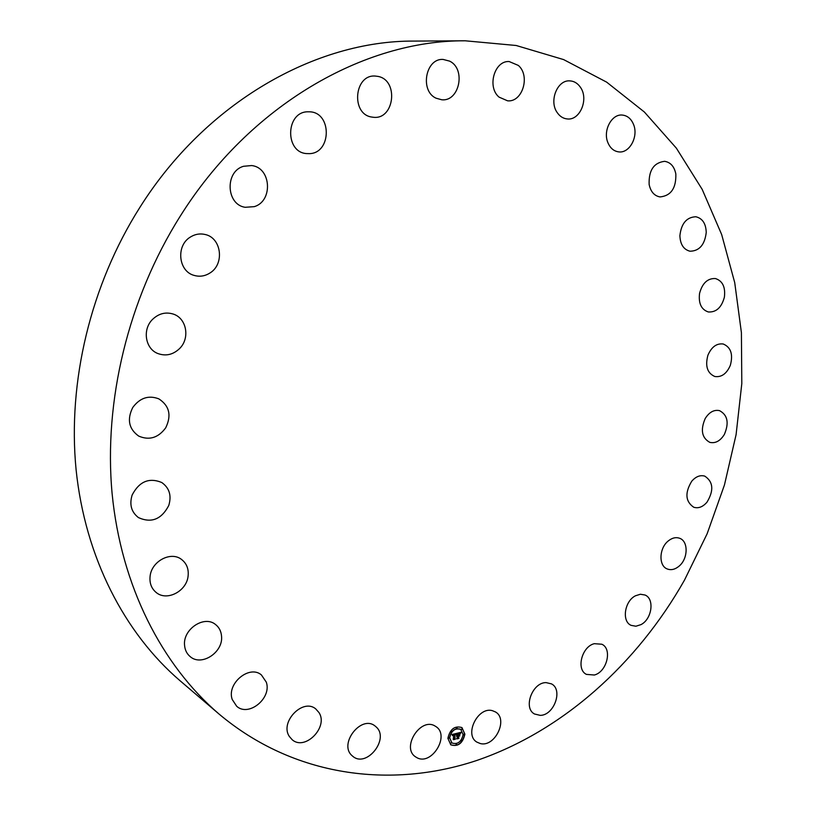 <?xml version="1.0" encoding="UTF-8"?>
<svg xmlns="http://www.w3.org/2000/svg" width="816" height="816" viewBox="0 0 816 816"><rect width="100%" height="100%" fill="white"/><g stroke="black" fill="none" stroke-linecap="round" stroke-linejoin="round"><path stroke-width="1.22" d="M434.969 725.995L435.836 726.526C450.432 735.369 431.491 766.295 416.731 757.574L415.446 756.779C401.125 747.548 420.617 716.968 434.969 725.995M218.953 713.969L180.01 680.697C124.603 633.196 85.139 557.491 76.092 469.669C67.463 381.827 90.627 285.121 139.852 207.427C206.122 102.02 316.037 40.443 414.028 41.086L465.253 40.8L516.161 45.492L563.621 59.588L606.635 82.13L644.395 112.037L676.372 148.165L702.188 189.383L721.67 234.559L734.726 282.652L741.407 332.653L741.805 383.622L736.083 434.683L724.445 485L707.135 533.766L684.451 580.186C637.112 663.775 563.04 730.881 476.881 760.43C390.925 789.133 293.74 776.903 218.953 713.969C161.813 664.999 121.094 585.959 112.108 493.547C103.55 401.125 128.245 298.829 179.959 216.628C249.614 105.05 364.242 40.076 465.253 40.8M557.216 112.598C548.801 101.153 557.297 79.754 569.792 80.876C574.168 81.121 577.748 83.314 580.533 87.434C588.877 99.154 580.033 120.472 567.446 118.963C563.315 118.616 559.909 116.494 557.216 112.598M318.985 712.572C328.675 727.046 304.96 751.271 292.169 739.704L289.343 736.46C279.5 722.129 302.93 697.864 315.731 708.9L318.985 712.572M607.849 142.545C602.779 130.713 611.612 113.863 622.231 115.056C627.443 115.597 631.237 118.779 633.604 124.603C638.602 136.619 629.544 153.398 618.824 151.898C613.856 151.266 610.195 148.155 607.849 142.545M266.291 682.145C272.014 698.098 248.676 717.305 236.681 706.258L232.234 699.496C226.409 683.655 249.41 664.479 261.395 674.924L266.291 682.145M649.138 184.477C648.618 170.401 653.779 162.68 664.622 161.323C670.568 162.292 674.302 166.505 675.832 173.951C676.26 188.149 670.987 195.809 660.032 196.931C654.31 195.881 650.678 191.729 649.138 184.477M221.544 636.205C223.37 652.321 201.47 666.754 190.169 656.594C186.844 653.81 184.977 650.066 184.569 645.344C182.692 629.33 204.173 614.978 215.455 624.454C219.116 627.29 221.136 631.207 221.544 636.205M679.891 235.681C681.289 223.451 686.613 217.148 695.854 216.76C702.454 218.331 705.911 223.553 706.238 232.438C704.769 244.769 699.363 251.032 690.01 251.226C683.624 249.584 680.248 244.402 679.891 235.681M188.068 576.341C186.456 591.284 166.974 601.443 156.346 592.62C151.399 588.581 149.328 583.052 150.124 576.014C151.715 561.204 170.677 551.147 181.274 559.246C186.66 563.295 188.924 568.987 188.068 576.341M699.547 293.454C702.29 283.193 707.574 278.215 715.408 278.542C722.588 280.867 725.577 287.069 724.394 297.146C721.599 307.499 716.234 312.446 708.298 311.957C701.311 309.58 698.394 303.409 699.547 293.454M168.769 505.492C161.497 519.374 151.388 523.403 138.465 517.599C131.356 512.111 129.244 504.594 132.131 495.057C139.199 481.511 149.073 477.319 161.741 482.501C169.402 487.937 171.748 495.598 168.769 505.492M707.921 355.225C711.521 346.922 716.611 343.189 723.211 343.995C730.901 347.239 733.278 354.348 730.33 365.333C726.689 373.728 721.517 377.451 714.816 376.502C707.309 373.198 705.004 366.098 707.921 355.225M165.689 427.849C158.273 437.855 149.287 440.609 138.72 436.101C128.826 429.002 126.837 419.475 132.753 407.5C139.913 397.841 148.614 394.975 158.855 398.871C169.432 405.817 171.707 415.477 165.689 427.849M705.187 418.557C709.216 412.151 713.99 409.51 719.508 410.632C727.648 414.977 729.259 422.923 724.353 434.459C720.273 440.977 715.428 443.608 709.808 442.364C701.842 437.947 700.301 430.012 705.187 418.557M179.622 348.524C173.074 354.766 165.781 356.419 157.753 353.491C145.197 348.728 142.178 329.348 152.582 319.352C158.834 313.456 165.781 311.722 173.441 314.129C186.701 318.413 190.179 338.293 179.622 348.524M691.764 481.185C695.864 476.524 700.199 474.841 704.769 476.126C713.296 481.777 714.031 490.467 706.982 502.187C702.821 506.971 698.404 508.654 693.733 507.246C685.379 501.503 684.726 492.823 691.764 481.185M209.875 273.044C204.918 276.165 199.706 276.961 194.249 275.431C178.357 271.524 175.685 245.555 190.465 237.007C195.075 234.151 199.92 233.305 205 234.467C221.595 237.731 224.818 264.221 209.875 273.044M668.253 540.957C672.129 537.846 675.923 536.959 679.657 538.285C688.622 541.283 688.112 559.011 678.922 566.284C674.954 569.517 671.058 570.404 667.233 568.956C658.451 565.835 659.053 548.148 668.253 540.957M254.306 206.642L245.157 207.295C226.144 204.663 224.686 171.523 243.525 166.291L251.583 165.556C271.228 167.453 273.299 201.093 254.306 206.642M635.44 595.792L640.387 594.242L645.007 595.017C654.769 598.76 651.994 619.079 641.019 624.607L635.909 626.229L631.135 625.362C621.547 621.476 624.464 601.178 635.44 595.792M309.56 153.643L306.377 153.571C284.702 152.102 285.753 111.996 307.622 111.792L309.784 111.812C332 112.506 331.612 153.071 309.56 153.643M594.313 643.681L601.851 644.232C612.551 648.904 606.92 671.905 594.354 675.016L586.449 674.393C575.933 669.559 581.798 646.578 594.313 643.681M371.566 117.025C350.809 114.016 354.205 74.307 375.187 76.051L377.941 76.398C399.004 80.06 394.485 119.921 373.412 117.28L371.566 117.025M546.108 682.615L551.483 683.879C563.275 689.673 554.074 715.408 540.233 715.367L534.47 713.98C522.872 707.972 532.399 682.298 546.108 682.615M436.07 98.206C419.648 90.943 425.534 58.14 443.098 59.425L449.626 61.129C466.16 68.942 459.479 101.725 441.823 99.787L436.07 98.206M492.364 710.665L495.485 711.95C508.562 719.12 494.965 747.538 480.328 743.56L476.799 742.081C463.947 734.624 477.982 706.381 492.364 710.665M499.076 97.135C486.836 87.139 494.394 60.425 509.174 61.547L518.333 65.423C530.563 75.827 522.475 102.449 507.603 100.827L499.076 97.135M376.258 727.015C389.701 738.878 366.619 768.121 352.9 756.391L352.033 755.647C338.416 744.019 361.223 714.653 374.962 725.924L376.258 727.015M447.882 738.307C450.044 729.076 454.726 725.495 461.938 727.576L464.896 734.165C462.713 743.437 458.011 746.987 450.769 744.814L447.882 738.307M450.687 744.763C457.909 746.824 462.59 743.254 464.732 734.063L461.856 727.515M460.693 729.361L460.612 729.3C454.93 727.658 451.238 730.473 449.534 737.746L451.891 742.948M456.919 727.219L456.266 728.239M464.243 733.819L463.59 734.839M462.213 728.402L461.56 729.422M456.419 744.09L455.746 745.1M461.846 740.306L461.183 741.326M449.045 737.511L448.382 738.541M451.462 730.993L450.789 732.013M451.105 742.937L450.442 743.957M463.1 734.604C461.387 741.897 457.674 744.702 451.972 742.999L449.698 737.858C451.401 730.585 455.093 727.77 460.775 729.412L463.1 734.604M456.511 733.411L455.93 734.788L454.655 734.227L454.9 739.051L453.196 739.459L453.859 734.747L452.758 735.583L453.859 734.441L452.543 735.675L452.044 734.522L456.511 733.411M456.736 733.604L456.062 734.93L456.736 733.604M455.726 734.492L454.9 734.502L454.767 738.643L455.338 739.276L453.349 739.653L455.134 739.214L454.787 734.41L455.665 734.4M456.848 733.319L460.703 732.391L460.051 733.778L459.541 733.145L458.082 733.36L458.021 735.298L458.306 733.533L459.836 733.584L458.388 733.625L458.347 735.216L459.52 734.237L459.469 735.961L458.011 735.644L458.408 738.133L456.583 738.582L457.205 737.899L457.266 736.124L456.685 736.42L457.276 735.818L456.532 736.236L457.286 735.471L456.848 733.319M460.979 732.574L460.193 733.961L460.907 732.523M459.785 734.318L459.734 736.093L459.785 734.318M459.082 735.726L458.327 735.91L458.898 738.409L456.746 738.929L458.694 738.347L458.235 735.818L458.959 735.644M456.766 738.388L458.245 738.021L457.847 735.532L458.867 735.43M459.306 735.818L459.347 734.482M458.021 735.298L457.919 733.258L459.643 733.196M459.938 733.543L460.428 732.462M452.574 735.481L452.798 734.624L453.859 734.441M453.37 739.265L454.736 738.939L454.481 734.114L455.593 734.165M455.981 734.624L456.256 733.472M455.104 739.184L454.767 738.643M458.663 738.317L458.174 737.644M457.195 727.668L456.338 728.311L457.195 727.668M464.508 734.267L463.661 734.91L464.508 734.267M462.478 728.851L461.632 729.494L462.478 728.851M456.685 744.529L455.828 745.171L456.685 744.529M462.111 740.744L461.264 741.397L462.111 740.744M448.28 738.205L449.137 737.562L448.28 738.205M450.687 731.687L451.544 731.034L450.687 731.687M450.34 743.631L451.197 742.988L450.34 743.631"/></g></svg>
